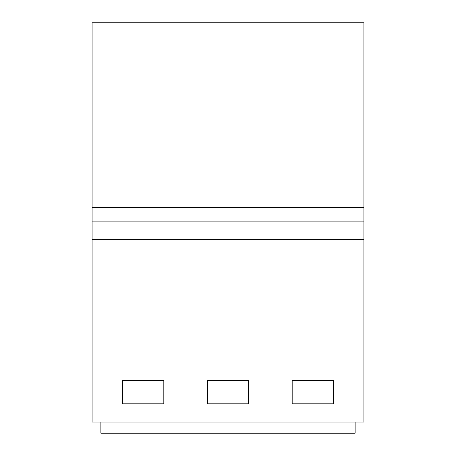 <?xml version="1.0" encoding="UTF-8"?>
<svg xmlns="http://www.w3.org/2000/svg" width="456" height="456" viewBox="0 0 456 456"><rect width="100%" height="100%" fill="white"/><g stroke="black" fill="none" stroke-linecap="round" stroke-linejoin="round"><path stroke-width="0.68" d="M100.873 422.079L100.873 433.2L355.127 433.2L355.127 422.079M92.089 239.679L92.089 422.079L363.911 422.079L363.911 239.679L92.089 239.679L92.089 22.8L363.911 22.8L363.911 239.679M122.675 380.486L163.824 380.486L163.824 403.839L122.675 403.839L122.675 380.486M207.423 380.486L207.423 403.839L248.577 403.839L248.577 380.486L207.423 380.486M292.176 380.486L333.325 380.486L333.325 403.839L292.176 403.839L292.176 380.486M363.911 221.884L92.089 221.884M363.911 207.423L92.089 207.423"/></g></svg>
